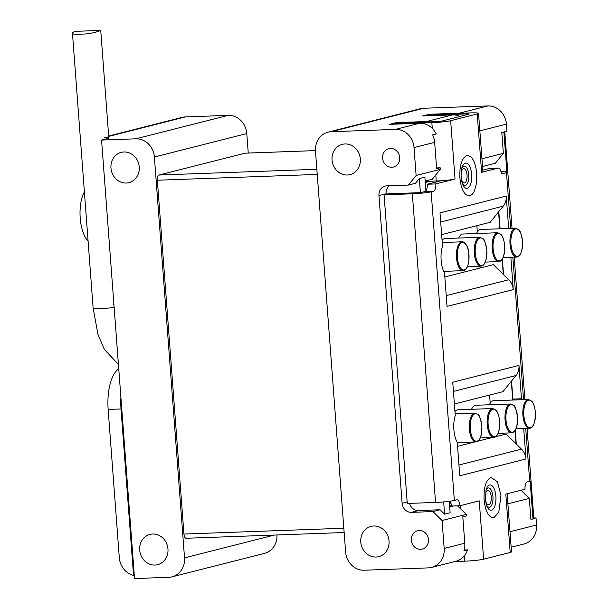 <?xml version="1.0" encoding="UTF-8"?>
<svg xmlns="http://www.w3.org/2000/svg" width="609" height="609" viewBox="0 0 609 609"><rect width="100%" height="100%" fill="white"/><g stroke="black" fill="none" stroke-linecap="round" stroke-linejoin="round"><path stroke-width="0.91" d="M467.438 266.62L480.912 266.133A14.441 6.128 -92.1 0 1 474.266 251.928A14.441 6.128 -92.1 0 1 479.862 237.274L444.913 238.545A14.441 6.128 87.9 0 0 442.073 240.365M503.125 257.561L516.599 257.074A14.441 6.128 -92.1 0 1 509.954 242.869A14.441 6.128 -92.1 0 1 515.549 228.215L480.6 229.486A14.441 6.128 87.9 0 0 476.565 233.513M502.372 259.023L503.544 274.659L508.751 279.759L446.23 295.631M454.375 403.995L502.897 391.678L511.545 380.99L512.9 399.07A18.94 8.031 -92.1 0 1 513.402 400.014M515.252 430.281L516.28 444.037L521.487 449.137L458.965 465.002M450.043 501.222A6.63 2.809 -92.1 0 1 451.436 506.041L460.008 505.729L479.237 500.849L483.63 559.191L510.197 552.447A14.205 1.172 -4.3 0 0 511.507 551.845L507.137 493.77M427.244 184.23L435.808 183.918L455.045 179.038A14.205 1.172 -4.3 0 1 440.863 180.774L427.244 184.23A6.63 2.809 -92.1 0 1 424.96 191.523L422.577 192.124A4.735 0.388 175.7 0 1 416.312 192.787L388.04 193.814L384.073 194.819L412.346 193.791L435.557 502.433A14.205 1.172 -4.3 0 0 454.36 500.453L456.735 499.852A6.63 2.809 -92.1 0 1 456.994 499.814A6.63 2.809 -92.1 0 1 460.008 505.729M468.656 114.264L442.088 121.008A4.735 0.388 175.7 0 1 435.823 121.671L394.685 123.163L390.727 124.167L431.857 122.675A14.205 1.172 -4.3 0 0 450.652 120.696L477.228 113.952A14.205 1.172 -4.3 0 0 478.537 113.358A14.205 1.172 -4.3 0 0 470.315 112.909L429.185 114.408L425.219 115.413L466.357 113.921A4.735 0.388 175.7 0 1 469.09 114.066A4.735 0.388 175.7 0 1 468.656 114.264M490.009 168.411A6.63 2.809 87.9 0 0 489.75 168.388A6.63 2.809 87.9 0 0 489.499 168.427L482.8 170.132M441.639 234.625L490.161 222.308L498.809 211.612L500.096 228.778M510.837 257.287L513.265 289.602L447.044 306.411L444.532 273.076A18.94 8.031 -92.1 0 1 442.515 246.196L440.002 212.861L506.231 196.045L508.667 228.466M513.265 289.602A14.205 12.812 -104.2 0 0 508.751 279.759M512.9 399.07L521.471 398.758A18.94 8.031 -92.1 0 1 521.966 399.702M521.471 398.758L518.967 365.423L452.738 382.231L455.25 415.566A18.94 8.031 -92.1 0 0 457.268 442.446L459.78 475.789L526.001 458.98A14.205 12.812 -104.2 0 0 521.487 449.137M511.545 380.99L515.952 375.54A14.205 12.812 -104.2 0 0 518.967 365.423M526.001 458.98L523.71 428.538M510.197 552.447L505.805 494.105L525.042 489.225A6.63 2.809 -92.1 0 1 527.318 481.932L529.701 481.331A14.205 1.172 -4.3 0 0 531.01 480.729L527.074 428.416M454.877 561.528L464.827 561.163A14.205 1.172 -4.3 0 0 483.63 559.191M435.808 183.918A6.63 2.809 -92.1 0 1 433.532 191.211L424.96 191.523M489.499 168.427L498.071 168.114L481.612 172.294A14.205 1.172 -4.3 0 0 482.922 171.7L478.537 113.358M498.071 168.114A6.63 2.809 -92.1 0 1 498.322 168.084A6.63 2.809 -92.1 0 1 501.336 173.999L506.49 172.69L510.685 228.39M498.809 211.612L503.217 206.162A14.205 12.812 -104.2 0 0 506.231 196.045M454.36 500.453L431.149 191.812L433.532 191.211M449.404 503.224L450.926 503.171M449.335 502.364L450.622 502.318M440.863 180.774A14.205 1.172 175.7 0 1 436.242 181.018L425.204 181.413M425.219 115.413L425.257 115.885M500.956 171.609A14.205 1.172 175.7 0 1 507.799 172.096A14.205 1.172 175.7 0 1 506.49 172.69M431.149 191.812A14.205 1.172 175.7 0 1 412.346 193.791M444.829 276.966L493.343 264.649L503.544 274.659M516.28 444.037L506.079 434.027L495.81 436.63M492.666 437.429L477.966 441.16M474.822 441.959L457.565 446.344M435.557 502.433L407.276 503.46L384.073 194.819M515.998 428.82L529.48 428.333A14.441 6.128 -92.1 0 1 522.834 414.12A14.441 6.128 -92.1 0 1 528.429 399.474L493.473 400.737A14.441 6.128 87.9 0 0 489.438 404.764M504.572 131.795A9.47 0.784 175.7 0 1 504.777 131.932A9.47 0.784 175.7 0 1 503.909 132.336L506.871 171.753M530.142 481.209L532.989 519.074A9.47 0.784 -4.3 0 0 533.857 518.67L531.01 480.752M503.909 132.336L502.197 132.397M530.873 519.15L532.989 519.074M498.154 433.349L511.629 432.862A14.441 6.128 -92.1 0 1 504.99 418.649A14.441 6.128 -92.1 0 1 510.586 404.003L475.629 405.267A14.441 6.128 87.9 0 0 471.594 409.301M480.311 437.879L493.785 437.391A14.441 6.128 -92.1 0 1 487.147 423.179A14.441 6.128 -92.1 0 1 492.742 408.532L457.785 409.796A14.441 6.128 87.9 0 0 454.953 411.623M104.55 137.436A14.205 1.172 175.7 0 1 108.821 137.954L100.805 31.394L100.005 30.45C97.547 31.95 92.865 33.114 85.976 33.959L76.323 34.31C73.849 34.409 72.555 33.959 72.441 32.97L74.473 31.379L100.005 30.45M88.084 241.012A28.402 12.051 -92.1 0 1 80.205 217.992A28.402 12.051 -92.1 0 1 84.385 191.904M485.282 262.091L498.756 261.604A14.441 6.128 -92.1 0 1 492.11 247.399A14.441 6.128 -92.1 0 1 497.705 232.745L462.756 234.016A14.441 6.128 87.9 0 0 458.722 238.043M386.144 194.294L386.106 193.753L378.965 195.565A9.47 8.541 75.8 0 1 385.208 186.072A9.47 8.541 75.8 0 1 386.829 185.844L408.38 185.06L415.521 183.248L419.335 178.536L424.884 177.128L425.912 190.845M443.649 501.923L444.57 514.171L450.12 512.763L449.259 501.321M451.353 505.226L449.556 505.257M432.938 511.575L440.071 509.763L418.52 510.548L411.379 512.359L432.938 511.575L442.073 520.535L466.258 514.392L457.519 505.82M466.258 514.392L466.372 515.952L462.81 516.858L464.789 543.205L444.167 548.435A18.94 17.075 75.8 0 1 431.69 567.413A18.94 17.075 75.8 0 1 428.447 567.877L364.174 570.214A18.94 17.075 75.8 0 1 345.623 552.013L315.485 151.161A18.94 17.075 75.8 0 1 327.962 132.183A18.94 17.075 75.8 0 1 331.205 131.719L395.477 129.39A18.94 17.075 75.8 0 1 414.029 147.584L416.122 175.483L408.38 185.06M431.69 567.413L455.875 561.277A18.94 17.075 -104.2 0 0 467.491 549.874L464.157 549.996M450.569 502.189L449.967 502.341M449.686 506.947L453.538 505.965M343.834 528.231L183.948 534.04L157.35 180.234L317.236 174.425M245.389 153.171A4.735 2.01 87.9 0 0 245.206 153.156A4.735 2.01 87.9 0 0 245.024 153.186L158.972 175.027A4.735 2.01 87.9 0 0 157.35 180.234M183.948 534.04A4.735 2.01 87.9 0 0 186.103 538.265A4.735 2.01 87.9 0 0 186.285 538.242M108.676 136.028L182.144 117.385A18.94 17.075 75.8 0 1 185.387 116.92L228.23 115.36A18.94 17.075 75.8 0 1 246.782 133.561L248.251 153.049M274.362 535.06L184.527 557.867L154.389 157.008L246.782 133.561M184.527 557.867A18.94 17.075 75.8 0 1 172.05 576.837A18.94 17.075 75.8 0 1 168.807 577.309L134.528 578.55L101.558 140.062L135.837 138.814A18.94 17.075 75.8 0 1 154.389 157.008M154.998 565.068A15.621 14.091 -104.2 0 0 157.67 564.688A15.621 14.091 -104.2 0 0 167.483 546.075A15.621 14.091 -104.2 0 0 149.989 534.398A15.621 14.091 -104.2 0 0 139.864 551.541A15.621 14.091 -104.2 0 0 154.998 565.068M126.269 183.035A15.621 14.091 -104.2 0 0 128.948 182.654A15.621 14.091 -104.2 0 0 138.761 164.042A15.621 14.091 -104.2 0 0 121.26 152.364A15.621 14.091 -104.2 0 0 111.142 169.508A15.621 14.091 -104.2 0 0 126.269 183.035M172.05 576.837L264.443 553.391A18.94 17.075 -104.2 0 0 276.958 534.968M533.811 518.008L536.034 517.924L536.559 524.981A18.94 17.075 75.8 0 1 524.083 543.959L511.157 547.24M376.073 557.045A15.621 14.091 -104.2 0 0 378.752 556.656A15.621 14.091 -104.2 0 0 388.565 538.051A15.621 14.091 -104.2 0 0 371.064 526.374A15.621 14.091 -104.2 0 0 360.947 543.517A15.621 14.091 -104.2 0 0 376.073 557.045M347.351 175.011A15.621 14.091 -104.2 0 0 350.03 174.623A15.621 14.091 -104.2 0 0 359.843 156.018A15.621 14.091 -104.2 0 0 342.342 144.341A15.621 14.091 -104.2 0 0 332.225 161.484A15.621 14.091 -104.2 0 0 347.351 175.011M442.073 520.535L444.167 548.435M411.379 512.359A9.47 8.541 75.8 0 1 402.107 503.262L407.17 501.976M378.965 195.565L402.107 503.262M420.606 549.295A9.47 8.541 -104.2 0 0 422.227 549.059A9.47 8.541 -104.2 0 0 428.173 537.785A9.47 8.541 -104.2 0 0 417.568 530.705A9.47 8.541 -104.2 0 0 411.433 541.096A9.47 8.541 -104.2 0 0 420.606 549.295M391.876 167.262A9.47 8.541 -104.2 0 0 393.498 167.026A9.47 8.541 -104.2 0 0 399.443 155.752A9.47 8.541 -104.2 0 0 388.839 148.672A9.47 8.541 -104.2 0 0 382.711 159.063A9.47 8.541 -104.2 0 0 391.876 167.262M331.205 131.719L423.605 108.265A18.94 17.075 -104.2 0 0 420.355 108.729L327.962 132.183M423.605 108.265L487.87 105.936A18.94 17.075 75.8 0 1 506.422 124.129L506.954 131.186L501.801 132.496L503.361 153.339L495.361 163.235L482.526 166.493M108.821 137.954A14.205 1.172 175.7 0 1 107.511 138.547L101.558 140.062M118.763 368.856A37.872 16.062 87.9 0 0 108.158 409.438L119.303 557.646A18.94 17.075 75.8 0 0 133.531 575.398L121.016 408.974A14.205 1.172 175.7 0 1 121.777 408.951M134.307 575.574L133.531 575.398M507.891 503.826L529.312 498.39L530.873 519.233L531.276 519.134M533.842 518.48L536.034 517.924M436.569 167.924L440.2 167.795L440.315 169.348L416.122 175.483M440.2 167.795L436.63 168.701L434.651 142.354A18.94 17.075 -104.2 0 0 432.649 134.871L436.219 133.965A18.94 17.075 -104.2 0 0 419.662 123.246L389.669 124.335L396.413 122.622L426.407 121.534A18.94 17.075 75.8 0 1 430.259 121.869M426.407 121.534L452.578 114.895L422.585 115.984L429.33 114.271L459.315 113.183A18.94 17.075 75.8 0 1 461.333 113.236M467.491 549.874L463.921 550.78A18.94 17.075 -104.2 0 0 464.789 543.205M425.181 181.048L432.314 179.236L440.315 169.348M476.862 225.68L477.334 231.96M479.907 266.171L480.044 268.029M489.598 395.058L490.207 403.219M529.312 498.39L521.007 490.245M444.57 514.171L440.071 509.763M452.578 114.895A18.94 17.075 75.8 0 1 460.069 116.448M396.413 122.622L396.451 123.102M386.106 193.753A9.47 8.541 75.8 0 1 389.372 185.753M418.52 510.548A9.47 8.541 75.8 0 1 409.568 503.377M419.335 178.536L420.377 192.474M481.947 158.782L503.361 153.339M430.312 181.231L425.288 182.502M486.797 250.215A13.771 5.839 -92.1 0 1 479.032 264.268A13.771 5.839 -92.1 0 1 477.25 240.555A13.771 5.839 -92.1 0 1 486.797 250.215M522.484 241.156A13.771 5.839 -92.1 0 1 514.727 255.209A13.771 5.839 -92.1 0 1 512.938 231.496A13.771 5.839 -92.1 0 1 522.484 241.156M443.679 271.37L463.068 270.662A14.441 6.128 -92.1 0 1 456.453 257.112A14.441 6.128 -92.1 0 1 461.462 241.88A14.441 6.128 -92.1 0 1 462.018 241.803L442.233 242.519M462.155 242.519A13.771 5.839 -92.1 0 1 468.694 261.786A13.771 5.839 -92.1 0 1 458.699 264.321A13.771 5.839 -92.1 0 1 462.155 242.519M516.006 443.763L515.024 430.632M512.717 400.044L511.309 381.28M503.27 274.393L502.143 259.373M499.844 228.786L498.573 211.902M466.425 114.835L466.357 113.921M469.836 195.71C471.701 195.2 473.292 193.434 474.601 190.419L476.489 183.21L476.771 173.519C475.355 161.476 472.044 155.508 466.821 155.622L466.821 155.622C461.782 158.112 459.468 165.511 459.879 177.813C460.579 184.854 462.109 189.917 464.461 192.992C464.918 194.157 469.113 196.89 469.836 195.71M494.028 517.521L498.794 512.23L500.971 495.33L497.431 481.788L491.014 477.433C485.974 479.922 483.66 487.322 484.079 499.624C484.779 506.665 486.309 511.727 488.662 514.803C489.111 515.968 493.313 518.701 494.028 517.521M477.228 113.952L481.612 172.294M455.045 179.038L450.652 120.696M525.727 428.47L529.701 481.331M512.847 257.211L523.557 399.649M460.648 505.569L460.914 509.154M464.416 555.69L464.827 561.163M431.857 122.675L432.283 128.408M435.785 174.95L436.242 181.018M465.428 163.174A12.644 5.359 -92.1 0 1 471.526 180.218A12.644 5.359 -92.1 0 1 462.657 184.245C462.261 184.321 461.744 181.474 461.112 175.689C461.348 170.322 461.66 167.597 462.056 167.521A12.644 5.359 -92.1 0 1 465.428 163.174M495.863 496.206A12.644 5.359 -92.1 0 1 493.115 509.071A12.644 5.359 -92.1 0 1 486.857 506.056C486.462 506.132 485.944 503.285 485.304 497.5L486.248 489.331A12.644 5.359 -92.1 0 1 491.798 485.48A12.644 5.359 -92.1 0 1 495.863 496.206M440.695 222.034L503.217 206.162M453.431 391.412L515.952 375.54M462.284 183.225A9.675 4.103 87.9 0 0 466.882 184.321A9.675 4.103 87.9 0 0 468.747 174.768A9.675 4.103 87.9 0 0 465.908 166.782A9.675 4.103 87.9 0 0 461.751 168.564M486.484 505.036A9.675 4.103 87.9 0 0 491.082 506.132A9.675 4.103 87.9 0 0 492.94 496.579A9.675 4.103 87.9 0 0 490.108 488.593A9.675 4.103 87.9 0 0 485.952 490.374M461.325 178.604A7.163 3.037 87.9 0 0 465.01 182.753A7.163 3.037 87.9 0 0 467.042 175.057A7.163 3.037 87.9 0 0 464.225 168.723A7.163 3.037 87.9 0 0 461.127 173.245M485.518 500.415A7.163 3.037 87.9 0 0 489.202 504.564A7.163 3.037 87.9 0 0 491.242 496.868A7.163 3.037 87.9 0 0 488.426 490.534A7.163 3.037 87.9 0 0 485.327 495.056M457.283 442.598L475.941 441.921A14.441 6.128 -92.1 0 1 469.295 427.708A14.441 6.128 -92.1 0 1 474.898 413.062L455.113 413.777M481.826 426.003A13.771 5.839 -92.1 0 1 474.068 440.056A13.771 5.839 -92.1 0 1 472.287 416.343A13.771 5.839 -92.1 0 1 481.826 426.003M535.364 412.415A13.771 5.839 -92.1 0 1 527.6 426.467A13.771 5.839 -92.1 0 1 525.818 402.755A13.771 5.839 -92.1 0 1 535.364 412.415M517.521 416.944A13.771 5.839 -92.1 0 1 509.756 430.997A13.771 5.839 -92.1 0 1 507.975 407.284A13.771 5.839 -92.1 0 1 517.521 416.944M499.677 421.474A13.771 5.839 -92.1 0 1 491.912 435.526A13.771 5.839 -92.1 0 1 490.131 411.813A13.771 5.839 -92.1 0 1 499.677 421.474M118.428 364.403L104.322 349.414L97.927 334.28L93.124 308.04A14.205 1.172 -4.3 0 0 114.149 307.492M504.64 245.686A13.771 5.839 -92.1 0 1 496.883 259.738A13.771 5.839 -92.1 0 1 495.094 236.026A13.771 5.839 -92.1 0 1 504.64 245.686M316.847 169.294L158.972 175.027M245.206 153.156L315.447 150.606L245.024 153.186M228.23 115.36L135.837 138.814M108.699 136.386L185.387 116.92M536.559 524.981L509.992 531.726M414.029 147.584L434.651 142.354M419.662 123.246L395.477 129.39M459.315 113.183L487.87 105.936M479.854 130.874L506.422 124.129M113.921 304.5A14.205 1.172 -4.3 0 0 113.16 304.53M108.158 409.438L121.016 408.974A37.872 16.062 -92.1 0 1 120.902 397.342M480.912 266.133C484.772 265.821 486.751 260.507 486.842 250.192C485.388 242.489 484.125 238.705 483.059 238.842L479.862 237.274M516.599 257.074C520.459 256.762 522.438 251.448 522.537 241.134C521.076 233.43 519.812 229.646 518.746 229.783L515.549 228.215M463.068 270.662C464.956 269.871 467.103 270.754 468.892 260.751C468.922 251.989 468.192 246.919 466.684 245.549C465.093 242.831 463.533 241.583 462.018 241.803M498.322 168.084L489.75 168.388M524.912 399.595L514.202 257.158M512.032 228.345L504.777 131.932M475.941 441.921C479.801 441.609 481.78 436.295 481.879 425.98C480.417 418.276 479.154 414.493 478.088 414.63L474.898 413.062M529.48 428.333C533.339 428.02 535.319 422.707 535.41 412.384C534.504 403.98 532.06 401.407 531.619 401.042L528.429 399.474M511.629 432.862C515.496 432.55 517.475 427.236 517.566 416.914C516.105 409.218 514.841 405.434 513.775 405.571L510.586 404.003M493.785 437.391C497.652 437.079 499.624 431.766 499.723 421.451C498.817 413.047 496.373 410.466 495.932 410.101L492.742 408.532M93.124 308.04L72.441 32.97M498.756 261.604C502.615 261.291 504.595 255.978 504.686 245.663C503.78 237.259 501.344 234.678 500.902 234.313L497.705 232.745M344.161 532.525L186.103 538.265"/></g></svg>

